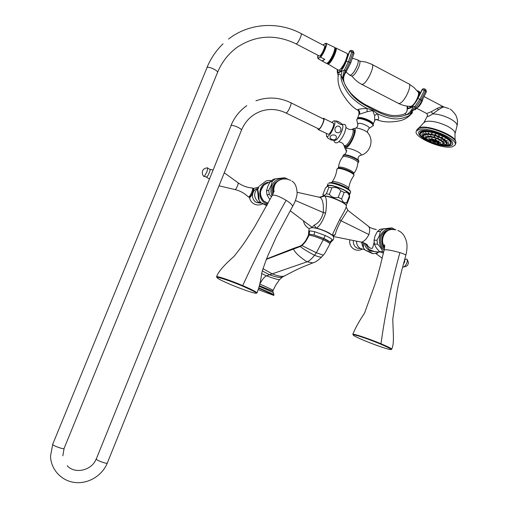 <?xml version="1.0" encoding="UTF-8"?>
<svg xmlns="http://www.w3.org/2000/svg" width="508" height="508" viewBox="0 0 508 508"><rect width="100%" height="100%" fill="white"/><g stroke="black" fill="none" stroke-linecap="round" stroke-linejoin="round"><path stroke-width="0.76" d="M308.953 231.775L308.8 231.248L309.645 230.842L314.706 231.699L325.317 235.534C328.854 237.166 331.133 238.525 332.168 239.611L332.251 240.627M308.686 234.613L309.448 234.182L314.096 235.001L314.706 231.699M325.317 235.534L323.71 238.646L314.096 235.001L323.774 238.481C326.955 239.935 329.038 241.173 330.01 242.183L330.295 242.97L329.908 243.91M301.39 245.364C303.2 243.967 304.864 241.979 306.381 239.395L308.388 235.356L309.048 235.166C306.934 239.922 304.546 243.389 301.885 245.554L316.357 252.755L323.317 255.194L325.107 252.832L329.863 244.018C330.048 243.313 327.838 241.91 323.24 239.808L316.357 252.755L314.528 255.276C311.728 258.845 309.232 261.023 307.042 261.817L266.516 275.838C264.592 276.644 262.452 279.197 260.09 283.489M259.969 284.156C272.853 289.744 272.739 290.151 272.936 290.608L275.901 284.886L279.483 279.673C277.838 279.698 273.514 278.422 266.516 275.838L261.652 273.533M259.074 287.966C273.793 294.253 273.787 294.64 273.99 294.926L273.583 295.339L258.489 289.712M259.486 286.442C273.348 292.373 273.253 292.691 273.488 292.964L273.996 294.9M258.947 288.392C266.186 291.363 271.145 293.675 273.831 295.326M259.632 285.801C272.758 291.249 272.332 291.128 272.847 290.836L272.936 290.608M316.471 228.282L316.116 228.194M297.212 192.291L320.129 197.421C322.682 199.13 323.736 204.178 323.304 212.573C321.64 219.037 318.586 223.228 314.141 225.146L316.097 227.997L314.027 227.781M325.088 195.999L324.91 196.132C326.701 198.253 326.942 203.892 325.634 213.062C322.955 220.847 319.9 225.85 316.452 228.06C324.136 230.283 329.368 232.658 332.149 235.198L339.649 219.532C344.094 212.077 346.304 207.639 346.278 206.229L346.291 206.096C347.904 204.114 332.029 196.698 324.91 196.132L325.291 196.018C331.413 196.507 345.091 202.489 345.967 205.035M333.013 236.176L335.204 234.734C335.978 231.172 337.934 226.517 341.071 220.777L347.777 210.255M347.993 210.439L346.196 207.124M347.999 210.458L368.09 226.035C369.824 227.324 370.11 230.162 368.948 234.556C366.459 239.128 363.944 241.656 361.404 242.145L361.017 242.068M320.129 197.421L324.485 196.075L319.615 197.098M314.141 225.146C312.744 226.759 311.925 227.374 311.677 227.006L310.807 226.346M267.062 205.156L260.979 202.756L266.795 205.657M258.35 198.565L258.731 199.638C259.137 200.673 259.131 198.977 258.712 194.57C258.051 190.443 257.658 188.963 257.524 190.132L258.35 198.565M259.575 185.915L266.344 180.804L259.575 185.915M266.344 180.804L269.894 180.397L271.196 180.753M253.429 188.836L252.863 192.742C251.263 196.355 250.126 197.898 249.441 197.358L249.434 197.333M249.549 197.275L248.456 197.009C249.403 196.717 250.514 195.091 251.784 192.151C252.736 189.605 252.901 188.208 252.286 187.966L253.295 188.436C253.619 189.033 253.378 190.386 252.571 192.507C251.517 194.996 250.514 196.583 249.549 197.275L250.146 197.028L252.863 192.742C253.911 189.929 254.07 188.525 253.352 188.538M252.286 187.966L252.19 187.973C247.11 187.56 242.424 185.839 238.119 182.81M203.968 176.53C201.397 174.473 202.616 170.136 202.641 170.847C203.175 169.113 204.851 168.104 207.664 167.805L207.004 171.736L204.343 176.365L203.829 176.397M288.106 179.286L284.747 177.756L275.476 178.784L273.177 179.394L270.085 181.807L267.805 186.43L266.503 190.817L267.011 194.901L269.932 199.727M267.011 194.901L269.265 194.412L271.475 196.818M272.034 195.764C270.612 192.443 270.529 189.109 271.786 185.769C274.511 180.124 278.86 177.813 284.829 178.835M269.265 194.412L268.751 190.297L271.056 185.63L272.364 181.216L275.476 178.784M277.851 180.823L274.904 183.077L272.91 186.296C271.907 188.938 271.863 191.618 272.777 194.335M266.503 190.817L268.751 190.297M270.085 181.807L272.364 181.216M273.399 193.027C272.358 186.468 274.72 181.985 280.486 179.572M242.424 286.004L242.424 286.004C231.889 281.337 216.916 276.695 216.897 277.241L216.567 276.746C218.142 271.971 223.958 265.189 234.017 256.413C240.462 248.355 245.148 241.891 248.082 237.014L254.254 227.514L272.25 195.364C274.269 194.462 278.892 196.113 286.118 200.304C270.504 228.124 256.038 256.553 242.71 285.61L242.424 286.004C230.226 281.007 221.913 278.111 217.475 277.311C215.538 277.533 220.021 279.984 230.93 284.658C242.456 289.389 250.622 292.252 255.441 293.249C258.058 293.287 253.714 290.874 242.424 286.004C253.257 290.906 257.969 293.281 256.572 293.129L256.94 293.014C257.016 292.195 252.273 289.725 242.71 285.61C230.524 280.416 216.884 275.819 216.567 276.746L216.529 276.873M335.204 234.734L332.226 235.306M366.224 244.005L366.706 244.761C369.145 247.396 370.688 248.596 371.342 248.368L372.015 248.355C372.402 248.577 372.904 247.313 373.513 244.564L374.11 242.265M379.533 229.654L379.209 229.622M369.818 251.873L365.125 250.114L371.653 253.232L373.158 253.676L369.818 251.873M361.861 242.246L362.972 247.047C363.493 248.291 363.607 246.837 363.322 242.678M372.447 228.549L376.403 229.546M378.416 251.968L376.409 253.213M407.956 264.084C407.962 265.506 406.425 266.503 403.352 267.062C404.635 266.744 405.778 265.398 406.787 263.03C407.499 260.972 407.48 259.639 406.737 259.036L405.054 259.518L405.371 259.296L404.978 259.08M403.352 267.062L402.711 266.865M391.801 227.87L380.219 229.222L377.355 231.584L375.044 235.96L374.021 240.278L374.472 244.183C375.342 246.704 377.076 249.199 379.679 251.67L382.702 251.638C381.845 249.111 380.098 246.596 377.457 244.088L377.006 240.157L379.343 235.744L380.365 231.4L383.242 229.019L391.801 227.87L395.453 229.756M383.356 253.174L379.679 251.67M374.472 244.183L377.457 244.088M384.073 250.222C379.654 246.494 378.339 241.725 380.124 235.915C383.095 229.845 387.591 227.711 393.624 229.514M383.597 252.184L382.702 251.638M384.359 248.939C380.663 245.574 379.597 241.395 381.159 236.398C382.594 232.969 384.988 230.886 388.347 230.149M374.021 240.278L377.006 240.157M377.355 231.584L380.365 231.4M380.219 229.222L383.242 229.019M390.843 229.597C382.841 229.8 378.67 241.833 384.537 247.853M391.7 349.098C394.614 343.211 392.989 332.162 392.792 318.935L396.659 293.872C398.939 280.867 400.774 273.971 405.784 255.384C405.968 254.838 404.012 253.917 399.904 252.628C391.605 282.524 385.337 312.503 380.975 343.764C388.366 346.888 391.928 348.717 391.668 349.25L391.331 349.498C391.649 349.91 392.055 348.952 380.644 344.113C390.5 348.386 393.294 350.12 389.026 349.32C382.848 347.694 374.453 344.71 363.842 340.366C354.108 336.194 351.091 334.391 354.781 334.95C360.82 336.467 369.443 339.522 380.644 344.113L380.644 344.113C369.43 339.312 354.222 334.327 353.289 334.709L352.8 334.315C353.181 333.445 368.986 338.722 380.975 343.764L380.644 344.113M322.923 194.393L325.444 187.947L327.73 186.195L328.93 187.255L326.384 193.764L324.091 195.491L322.923 194.393L323.031 194.894M326.384 193.764L329.362 194.329C331.559 197.256 334.518 198.26 338.233 197.345L341.63 198.946C342.627 202.063 344.354 203.257 346.812 202.533L347.161 203.511L345.967 204.597M346.812 202.533L349.333 196.037L349.675 197.034L347.161 203.511M349.333 196.037C348.374 192.932 346.653 191.719 344.176 192.411L341.63 198.946M344.176 192.411L340.779 190.798L338.233 197.345M340.779 190.798C338.563 187.884 335.61 186.887 331.908 187.801L329.362 194.329M328.93 187.255L331.908 187.801M326.815 186.658L328.454 185.617C332.518 184.417 350.476 191.992 349.237 194.374L349.574 196.431M327.209 186.353L327.247 185.782L328.079 185.331C332.473 184.036 351.841 192.38 349.65 194.608L349.326 194.894M344.132 145.656L344.576 147.441L345.916 147.777C351.022 146.679 358.985 126.282 353.39 128.664L352.304 129.273M345.23 146.596L345.732 146.825C348.171 146.329 350.717 143.053 353.377 137.008C354.933 132.734 355.067 130.27 353.771 129.61M359.512 114.198L367.157 111.716C374.123 110.446 371.951 109.347 374.637 115.526L374.663 120.567L373.088 124.397C374.752 122.098 361.512 116.224 358.172 117.799L357.505 118.307L358.946 114.408L359.512 114.198C360.045 112.319 359.562 110.788 358.051 109.595C359.023 109.029 362.007 108.642 367.017 108.426C374.053 110.795 371.596 109.544 377.298 113.671C378.987 117.291 379.127 119.259 377.717 119.59L376.041 119.463M374.637 115.526L377.298 113.671C386.842 118.262 394.735 119.837 400.983 118.402C407.035 117.151 410.813 115.189 412.318 112.509L409.829 113.868L406.527 114.681C403.93 115.983 400.145 116.732 395.18 116.935C389.255 116.707 384.639 115.5 372.859 109.43C360.737 103.283 356.114 99.758 351.523 94.545C347.84 89.865 345.383 85.852 344.151 82.506L341.166 75.667C339.395 73.419 338.411 73.469 338.201 75.819L338.074 76.683M367.157 111.716L367.017 108.426C357.01 103.048 350.031 96.984 346.088 90.233C342.144 83.744 340.5 78.892 341.166 75.667L342.036 71.044L337.693 73.292L338.182 75.927M357.911 110.325L357.486 110.02L358.051 109.595M421.723 100.889L421.888 100.794C419.887 104.654 417.557 107.709 414.896 109.957L415.576 109.271L416.071 107.391L415.017 106.623L413.137 106.369C411.791 110.242 409.588 113.017 406.527 114.681C405.511 113.836 404.8 113.595 404.393 113.957C402.031 115.1 398.297 115.621 393.198 115.519C390.423 115.405 386.137 114.268 380.327 112.097L368.414 106.21C362.331 103.353 356.508 99.06 350.945 93.345C347.459 88.983 345.224 85.414 344.233 82.626C343.04 78.962 343.579 75.559 345.834 72.39L346.348 71.603L345.738 70.549L344.424 70.085L342.036 71.044M344.233 82.626L344.151 82.506C342.9 78.53 343.637 74.898 346.348 71.603M413.137 106.369C410.064 108.388 408.07 109.087 407.156 108.458L406.984 110.884M414.896 109.957L415.576 109.271M345.891 72.314L350.653 63.1L349.65 62.293L345.738 70.549L342.513 79.083M337.458 69.653C336.817 76.314 343.186 70.377 346.215 61.29L348.386 61.741L344.424 70.085L342.303 78.575M346.215 61.29L349.631 51.467L351.809 51.905L354.07 53.289L350.653 63.1M350.52 50.483L349.479 51.524L350.85 50.375L351.841 50.47L351.809 51.905L348.386 61.741L349.65 62.293L353.066 52.464L353.098 51.029L351.936 50.514M347.307 54.096L348.482 54.153M349.39 51.784L346.069 61.341C343.243 69.799 337.293 75.616 337.636 69.755M339.249 69.996L339.896 70.917L340.652 70.726M344.214 65.545C342.83 67.602 341.751 68.637 340.97 68.656L340.849 68.631M347.478 57.036L347.212 56.305M349.472 74.657L350.107 75.286C352.266 74.689 354.603 71.552 357.124 65.875C358.47 62.236 358.604 60.236 357.518 59.868L352.368 58.166M357.943 60.09L359.239 60.776C360.331 61.144 360.204 63.151 358.858 66.789C356.343 72.46 354 75.59 351.828 76.181L351.403 75.959M410.235 106.35L411.099 106.274C414.757 105.321 420.497 93.294 417.951 91.904L413.963 87.471L409.08 84.036M417.906 97.892C419.449 93.77 419.481 91.415 417.995 90.83L417.195 90.9M409.004 106.305L410.559 107.131C412.775 105.874 415.1 103.041 417.538 98.628L417.519 98.755M423.31 88.754L422.034 89.922M424.485 88.919L423.647 88.697L422.364 89.573L417.868 98.501C414.026 106.42 406.705 111.639 407.365 106.147M426.745 113.532L431.394 111.677L437.121 108.445C440.741 106.731 443.046 106.267 444.036 107.055M427.692 115.348L427.577 115.576C426.949 117.132 428.65 116.567 432.676 113.881L438.474 109.772C441.738 107.531 443.751 106.667 444.506 107.182L448.894 108.585M431.394 111.677L432.676 113.881C438.137 114.059 443.903 115.653 449.967 118.662C455.225 121.545 457.562 124.028 456.971 126.098L454.971 134.036C455.587 131.896 453.092 129.305 447.497 126.257C438.601 122.066 431.324 120.485 425.666 121.526L423.856 122.701L427.571 115.659L426.904 113.614L416.687 108.299M418.675 129.578C427.939 126.098 459.372 139.643 454.965 145.174L452.266 146.793C442.22 149.708 412.42 136.696 416.408 131.083L418.675 129.578M418.668 132.201L418.77 131.985C420.084 128.53 434.543 130.664 444.449 135.922C450.463 139.16 453.2 141.897 452.647 144.139M444.436 135.96C450.666 139.325 453.371 142.126 452.545 144.367C451.04 147.853 436.728 145.599 427.038 140.506C420.745 137.166 417.982 134.334 418.757 132.017C420.072 128.562 434.53 130.702 444.436 135.96M442.379 137.16L441.681 137.16L441.871 137.42L442.57 137.42L442.017 137.058M425.52 139.04L425.888 139.319M424.155 137.795L423.418 137.465L424.155 137.795M422.878 136.354L422.097 135.966L422.878 136.354M422.427 135.096L421.627 134.658L422.421 135.115M422.846 134.106L422.065 133.623L422.846 134.106M424.116 133.452L423.367 132.956L424.116 133.452M426.161 133.179L425.475 132.69L426.161 133.179M428.847 133.318L428.244 132.842L428.847 133.318M431.984 133.864L431.483 133.42L431.984 133.864M435.362 134.772L435.826 134.722L435.426 134.328L434.969 134.385L435.362 134.772M438.741 135.992L439.325 135.953L438.448 135.655L438.741 135.992M444.538 138.97L445.332 139.001L444.538 138.97M446.551 140.526L447.421 140.595L446.551 140.526M447.783 141.973L448.691 142.081L447.783 141.973M448.145 143.218L449.066 143.345L448.145 143.218M447.624 144.177L448.52 144.355L447.624 144.177M446.265 144.786L447.11 144.99L446.265 144.786M444.049 145.04L444.379 145.028M440.754 139.656L441.509 139.675L440.754 139.656M442.893 141.199L443.757 141.275L442.893 141.199M443.948 142.608L444.868 142.684L443.948 142.608M443.789 143.681L444.69 143.853L443.789 143.681M442.443 144.285L443.274 144.494L442.443 144.285M426.129 138.386L425.348 138.011L426.129 138.386M425.698 137.141L424.898 136.709L425.698 137.154M426.485 136.296L425.717 135.807L426.485 136.296M428.39 135.96L427.711 135.471L428.39 135.96M431.178 136.195L430.613 135.731L431.178 136.195M434.461 136.969L434.899 136.912L434.486 136.512L434.048 136.569L434.461 136.969M437.807 138.176L438.417 138.151L438.144 137.833L437.54 137.858L437.807 138.176M429.298 140.481L428.542 140.138L429.298 140.481M428.638 139.217L427.831 138.779L428.638 139.217M429.743 138.551L429.025 138.062L429.743 138.551M432.302 138.69L431.756 138.233L432.302 138.69M435.527 139.592L436.067 139.554L435.204 139.243L435.527 139.592M438.429 140.989L439.198 141.014L438.429 140.989M440.106 142.443L441.007 142.551L440.106 142.443M440.055 143.51L440.95 143.688L440.055 143.51M432.079 140.818L431.616 140.202M432.88 141.548L433.495 141.891L432.473 140.843L432.943 140.722L433.965 141.77L435.038 140.976M437.299 142.202L436.69 142.38M437.096 142.31L434.302 142.303L433.54 141.77M435.813 142.456L434.778 142.183L435.896 141.351M434.696 141.268L434.302 142.303M433.648 141.491L433.495 141.891M435.21 141.046L434.778 142.183M435.515 139.154L435.896 139.281M434.359 136.487L434.734 136.627M437.858 137.763L438.233 137.878M431.8 133.356L432.149 133.502M435.273 134.296L435.661 134.442M438.76 135.56L439.153 135.687M426.206 91.973L425.59 90.957L421.094 99.892L416.071 107.391L410.248 113.697M423.647 88.697L424.618 88.913L424.466 90.253L419.97 99.193L409.829 113.868M424.72 88.976L425.742 89.618L425.59 90.957L422.186 89.618L417.538 98.628L422.027 89.713L423.05 88.824M347.262 55.728L345.034 62.547L346.748 57.836M341.674 67.64L345.034 62.547M327.793 64.179L328.511 63.983C332.029 62.357 338.499 47.562 335.547 47.873L346.57 53.194C349.777 52.921 343.014 68.383 339.217 70.009L338.436 70.206L327.209 63.544M335.547 47.873L335.102 47.962M328.536 63.176L328.892 63.024C331.502 61.83 336.652 51.232 335.572 49.263M328.676 62.916C331.349 61.69 336.588 50.756 335.318 49.054M326.879 63.456L327.819 63.341C331.07 61.849 337.223 48.197 334.842 47.739M334.651 47.663C337.299 47.695 331.07 61.754 327.73 63.297L326.707 63.348M334.677 47.733C337.172 47.968 331.032 61.728 327.755 63.246L327.044 63.437M323.704 44.425L323.082 45.104L325.349 43.39L326.13 43.301L334.08 47.168C337.001 46.85 330.575 61.557 327.089 63.176L326.377 63.379L322.402 61.131L324.809 59.309L322.028 60.922L322.402 61.131M322.028 60.922L317.976 58.591L319.805 57.334L320.58 57.258L324.809 59.309M295.929 43.815L319.335 56.013L319.767 55.867C321.926 54.788 325.977 45.517 324.212 45.701L301.022 33.496C277.997 21.19 248.964 23.05 228.53 39.065M330.346 45.364L329.984 45.187M301.022 33.496C302.641 33.23 298.564 42.596 296.551 43.771L296.145 43.929C275.882 34.049 256.464 35.008 237.884 46.793C228.771 53.188 221.977 61.766 217.494 72.523L64.11 448.393C64.192 449.72 52.953 445.802 52.718 444.417L50.521 456.076C50.825 469.608 61.614 481.07 75.006 482.511C88.392 484.041 102.311 475.583 107.315 463.023C107.417 464.299 96.78 460.54 96.234 459.105L231.089 125.546C232.613 124.46 242.532 128.962 241.427 130.226C245.542 120.587 252.305 114.173 261.703 110.973C269.939 108.483 278.035 109.157 285.991 112.992L318.872 128.988C321.107 128.372 325.209 118.745 323.196 118.853L290.652 102.66C292.462 102.432 288.309 112.185 286.283 112.922L285.75 112.871M317.741 128.645L318.3 129.61L328.333 134.322C330.879 133.68 335.426 123.019 333.121 123.101L323.456 118.288L322.663 118.586M318.3 129.61L318.656 129.546C321.132 128.873 325.691 118.167 323.456 118.288M326.301 133.553L326.612 136.411L327.482 136.493C331.343 135.49 337.807 119.24 333.661 120.968L331.775 122.428M341.865 124.244L342.386 124.993C344.722 126.352 338.633 139.649 335.356 140.36L334.855 140.43M327.146 137.166L328.549 138.582L332.346 140.329M335.153 128.035C337.128 125.317 339.02 125.355 340.824 128.149C341.122 131.648 339.75 133.14 336.709 132.62C335.083 131.616 334.569 130.086 335.153 128.035M339.592 123.952C335.947 121.666 335.382 120.802 337.909 121.368L340.747 123.038C341.96 124.047 342.202 124.574 341.459 124.606L339.592 123.952M332.524 134.976C338.607 134.226 336.931 141.764 331.597 139.313C329.324 137.503 329.635 136.055 332.524 134.976M309.645 230.842L309.048 235.166C312.229 235.502 316.967 237.046 323.24 239.808L323.71 238.646L330.01 242.183L332.168 239.611M299.822 246.209L293.472 248.418L293.408 249.104L300.222 246.526L299.93 246.177L301.377 245.377L301.885 245.554L300.222 246.526C303.124 248.85 307.892 251.765 314.528 255.276C318.694 256.934 321.107 257.461 321.761 256.851C321.221 257.27 317.087 261.836 312.915 262.884L307.042 261.817C299.961 257.245 295.421 253.009 293.408 249.104L266.294 259.366M321.786 256.832L323.317 255.194M262.871 268.624L272.212 273.869C277.838 276.123 281.889 276.841 284.366 276.022L282.137 277.127C279.616 277.838 275.431 277.05 269.596 274.771L262.236 270.929M314.649 262.28L312.915 262.884C298.304 268.554 294.919 270.51 284.366 276.022L284.893 275.749M282.6 276.904L279.483 279.673M295.383 200.495L323.304 212.573L325.634 213.062M368.948 234.556L341.071 220.777L339.649 219.532M267.583 204.172L266.249 203.67C256.673 199.885 258.191 183.636 268.237 182.321M259.524 202.724L258.096 201.886C253.492 197.117 253.53 192.488 258.216 188.011C253.511 192.5 253.473 197.123 258.096 201.886L260.585 202.33M260.61 203.124L256.794 202.578C250.768 200.19 251.231 190.094 257.442 188.595M224.263 172.809L237.979 182.709C238.373 182.937 238.214 183.991 237.503 185.864C236.569 188.043 235.756 189.281 235.064 189.586L234.918 189.554M209.398 178.911L206.413 177.178C207.061 177.146 208.001 175.698 209.245 172.847C210.185 170.377 210.35 169.196 209.753 169.304L207.963 168.319M204.343 176.365L206.311 176.955M270.377 181.508L264.135 184.95C259.429 190.087 259.296 195.44 263.741 201.028L267.913 203.543M273.812 192.068C273.298 184.842 276.358 180.473 282.994 178.968L287.014 179.032L290.792 180.404M286.118 200.304C290.773 203.314 292.894 205.403 292.487 206.585C294.894 202.603 296.45 198.247 297.148 193.529C296.856 186.963 295.11 182.823 291.903 181.115M375.666 251.689L370.256 251.009C367.081 249.441 365.112 246.793 364.357 243.072M361.556 242.176L362.541 245.853M356.514 241.16C356.521 244.316 357.753 246.736 360.21 248.406L361.036 248.844M361.055 248.641L357.321 248.209C354.394 246.628 353.066 244.069 353.352 240.519M378.784 251.981L376.187 253.784M404.87 258.82L404.584 262.103L403.403 264.293M365.322 243.51L369.106 249.485L373.59 251.244M395.91 229.857L393.021 229.489C384.918 228.486 379.298 240.125 384.626 246.964M399.904 252.628C391.547 250.292 386.296 249.39 384.143 249.936L384.111 250.076M349.726 194.418L350.488 192.469C352.685 190.202 333.324 181.851 328.924 183.178L329.216 182.861M329.425 182.816C333.121 181.68 349.377 188.125 350.33 191.097L350.571 192.195M330.968 182.74C334.486 182.131 346.837 186.874 349.034 189.681M348.723 188.278C349.364 183.648 351.066 179.464 353.822 175.73C355.93 173.946 341.122 167.418 337.617 168.599L336.918 169.069C336.423 173.787 334.81 178.098 332.073 181.991L332.67 181.686C335.928 180.708 350.018 186.734 348.691 188.538L348.78 189.414M331.241 182.709L332.041 182.029M337.941 168.135L336.893 169.355M338.169 168.084L338.328 168.046C341.332 167.272 352.59 171.704 353.714 174.111L353.866 175.673M353.555 173.876L353.663 173.628C355.6 172.015 342.265 166.129 339.096 167.202L338.43 167.843M338.309 168.053L338.461 167.64C338.83 163.633 340.252 160.045 342.735 156.883L343.287 156.578C346.323 155.448 359.016 160.909 357.854 162.839C357.518 166.846 356.121 170.44 353.663 173.628M357.88 162.624L358.102 162.401C362.299 161.252 347.135 153.994 343.332 155.353L342.837 156.661M343.522 154.883C346.367 153.797 358.248 158.528 358.807 160.96L357.994 162.433M343.44 154.902L342.735 156.883M358.21 160.122C357.778 157.569 358.559 155.988 360.559 155.359C364.369 154.095 349.949 147.212 346.316 148.584L345.643 149.485L346.856 150.965M360.083 155.499L360.559 155.359C369.951 153.251 374.231 140.729 368.243 133.439C367.57 131.102 357.683 127.203 355.124 128.27L354.819 128.327M367.697 132.658C367.017 132.029 367.449 130.645 368.986 128.518C371.177 127.133 360.89 122.307 358.242 123.488L357.772 124.46M355.968 128.035C357.403 127.146 357.981 125.825 357.689 124.066L356.711 119.742L357.486 118.904C361.213 117.189 375.749 124.028 372.605 126.003L368.891 128.581M357.911 118.224C357.937 117.424 366.509 118.656 370.561 121.717C373.431 124.32 374.11 125.749 372.605 126.003L372.466 126.098M358.254 118.269C361.467 116.757 374.25 122.403 372.713 124.651M375.482 119.653L377.717 119.59M425.844 89.681L426.377 91.878L421.888 100.794L419.97 99.193L417.868 98.501M352.063 76.175C354.724 79.699 357.988 82.448 361.867 84.423L362.826 84.226C367.633 82.499 375.71 64.179 371.627 64.243L408.407 83.68C412.915 83.877 404.92 101.911 399.694 103.359L398.647 103.492L361.277 84.112M418.567 91.135L419.9 93.929M417.697 98.539C414.109 105.924 407.238 111.023 407.587 106.178M417.068 107.88C419.081 106.731 420.859 104.343 422.402 100.724L423.062 98.45M420.281 93.18L419.405 91.586M438.474 109.772L437.121 108.445M427.507 115.703L427.692 115.322M416.782 130.112L418.332 128.207L419.659 127.635C427.914 124.473 456.12 135.604 455.74 141.865L455.74 143.053M416.408 131.083L416.966 129.642L419.233 128.118C428.511 124.606 459.937 138.157 455.517 143.72L454.965 145.174M420.053 133.89C418.186 129.229 433.165 130.543 443.681 136.157C450.285 139.795 452.545 142.589 450.469 144.545M420.16 133.064L420.275 132.798C421.475 129.673 434.556 131.616 443.509 136.366C448.996 139.319 451.466 141.808 450.926 143.834M449.79 144.977L450.825 144.069C451.568 142.043 449.116 139.51 443.471 136.468C434.518 131.712 421.437 129.769 420.237 132.893L420.275 134.595M443.325 136.665C426.212 127.673 410.515 132.353 427.742 140.722C443.782 149.288 460.731 145.459 443.325 136.665M423.278 135.814C422.167 132.385 433.47 133.496 441.35 137.693C446.291 140.398 448.062 142.507 446.665 144.018M423.386 135.382L423.475 135.16C426.434 133.071 432.346 133.985 441.204 137.89C445.427 140.164 447.319 142.075 446.869 143.624M445.967 144.532L446.78 143.834C447.338 142.284 445.465 140.354 441.147 138.03C432.289 134.125 426.383 133.21 423.424 135.293L423.462 136.614M435.712 143.878C447.859 146.145 449.618 144.259 441.001 138.227C428.073 131.432 416.014 134.887 429.146 141.294C423.742 137.554 421.837 135.553 423.424 135.293L423.374 135.407M426.174 137.82C427.184 135.452 431.546 135.89 439.261 139.135C442.906 141.129 444.183 142.665 443.084 143.758M442.525 144.17L443.141 143.656C443.541 142.538 442.182 141.141 439.064 139.471C432.676 136.652 428.415 135.992 426.275 137.49L426.326 137.351C428.466 135.858 432.727 136.519 439.115 139.332C442.195 140.983 443.56 142.367 443.211 143.485M443.141 143.656C440.849 145.263 436.607 144.659 430.403 141.846C439.312 146.577 448.418 144.418 438.912 139.668C429.685 134.811 420.954 137.224 430.403 141.853C426.275 138.938 424.898 137.484 426.275 137.49L426.314 138.468M429.336 139.948C429.793 138.468 432.359 138.703 437.026 140.646C439.261 141.872 439.985 142.799 439.21 143.421C439.439 142.767 438.645 141.954 436.829 140.983C433.114 139.344 430.632 138.957 429.387 139.827L429.431 140.437M438.804 143.739L439.21 143.421C437.807 144.399 435.337 144.069 431.787 142.424C438.734 144.729 440.36 144.316 436.677 141.18C429.698 138.874 428.066 139.287 431.794 142.424C429.527 141.002 428.727 140.132 429.387 139.827L429.438 139.687C430.689 138.824 433.165 139.211 436.88 140.849C438.696 141.821 439.49 142.634 439.261 143.281L439.255 143.288M432.194 142.462C437.82 144.329 439.141 143.993 436.156 141.453C430.498 139.579 429.177 139.916 432.194 142.462M433.216 140.392L430.682 140.367C430.143 140.83 430.682 141.503 432.302 142.386C435.483 143.739 437.356 143.948 437.921 143.015L436.15 141.453M325.349 43.39C327.482 43.269 323.183 54.083 319.805 57.334M318.186 58.299C317.602 58.128 317.532 57.125 317.976 55.302M326.13 43.301C327.628 44.107 323.888 53.518 320.58 57.258M217.494 72.523C218.751 70.904 208.426 66.002 207.016 67.564L52.705 444.29M342.29 124.847C343.237 125.609 343.033 127.826 341.681 131.483C339.096 137.287 336.747 140.278 334.632 140.449M345.916 127.343C347.993 129.178 349.872 129.87 351.555 129.407C353.6 129.051 353.746 131.394 351.987 136.43C348.92 143.154 346.297 146.215 344.113 145.625L343.751 144.875M352.133 129.286L353.327 129.426C354.749 129.946 354.66 132.417 353.054 136.849C350.393 142.894 347.847 146.164 345.415 146.666L344.862 146.387M309.41 228.676C306.21 227.089 304.216 224.453 303.441 220.77M326.136 231.737C320.98 229.387 316.401 228.022 312.395 227.648C309.848 227.711 308.648 228.911 308.8 231.248L308.388 235.356M326.295 231.813C331.553 234.563 333.927 236.233 333.432 236.83C334.023 238.385 333.673 239.624 332.397 240.538L330.346 242.849M266.446 259.004L293.256 248.507M273.24 292.71L272.834 290.887M333.216 236.455L361.398 242.145C362.28 242.1 364.23 242.951 367.246 244.685L366.859 244.405M346.285 205.562C348.698 205.08 333.07 196.425 325.234 195.993M325.145 195.986L324.803 195.948M312.007 227.654L311.671 227.006M311.677 227.006L290.176 210.731M260.979 202.756L258.731 199.638M257.524 190.132L258.959 186.525M258.636 187.122L253.346 188.519M262.674 203.771C260.121 205.194 257.486 205.359 254.756 204.26C251.816 202.876 250.044 200.571 249.441 197.358M219.024 185.82L235.064 189.586C240.182 190.837 244.615 193.307 248.368 196.996M209.893 169.259L212.96 170.117M263.576 185.458L260.642 191.033C260.052 194.888 261.087 198.215 263.741 201.028L268.04 203.302M272.25 195.364L274.212 191.008M256.978 292.938C259.22 287.369 260.858 280.537 261.88 272.44C264.954 262.846 267.513 256.032 269.551 251.993L276.314 236.912L292.487 206.585M322.072 196.367L324.701 195.942M375.831 229.47C372.104 228.594 369.703 227.59 368.63 226.46M365.125 250.114L362.972 247.047M376.536 253.174L373.158 253.676M364.706 249.657L360.21 248.406C357.721 246.723 356.476 244.304 356.476 241.148M349.828 239.808C349.161 244.272 350.837 247.536 354.844 249.599C357.372 250.59 359.829 250.457 362.223 249.187M375.653 253.409L382.143 258.166M407.975 264.027C408.75 263.385 408.438 261.823 407.041 259.34M365.284 243.491L369.106 249.485C372.402 251.238 376.085 252.07 380.162 251.981M384.651 246.304L384.385 244.837C384.365 245.377 385.197 244.208 384.143 249.936C379.895 267.481 378.581 273.164 374.974 284.334L364.509 313.182C359.112 321.227 355.213 328.276 352.8 334.315M397.866 230.492C402.215 232.105 405.155 236.093 406.673 242.449C407.321 246.202 407.035 250.469 405.822 255.251M323.196 195.942L322.974 194.57M345.827 204.705L346.208 204.406M327.247 185.782L328.085 183.642M344.576 147.441L345.643 149.485C346.786 151.384 346.335 153.118 344.297 154.686M357.772 118.275L356.711 119.742M374.764 120.332L376.136 119.45L376.657 119.628C382.435 122.136 389.801 122.599 398.767 121.012C404.139 120.085 408.737 117.246 412.553 112.497M358.946 114.408C359.067 111.754 358.585 110.293 357.486 110.02C352.228 107.169 347.002 101.352 341.801 92.57C338.703 86.836 337.502 81.248 338.201 75.819L337.693 73.292C337.318 72.898 337.191 71.66 337.312 69.571M404.8 113.76C406.603 112.325 407.403 110.852 407.194 109.347L407.124 106.115M350.285 50.578L349.364 51.613L345.954 61.424C342.646 68.421 340.798 71.59 340.424 70.917L340.531 70.987M346.088 72.06L349.802 75.171M350.107 75.286L351.828 76.181M359.791 61.176L365.868 62.046L371.627 64.243M443.548 106.832L424.021 96.552M457.105 125.559C457.924 121.622 457.352 117.932 455.397 114.503C452.577 110.966 450.774 109.188 449.98 109.163M454.971 134.036L455.079 140.164M420.148 133.096L420.237 132.893C418.751 134.22 421.253 136.83 427.736 140.722C434.95 144.158 441.42 145.809 447.161 145.669C449.517 145.345 450.736 144.812 450.825 144.069M446.78 143.834C445.287 145.517 441.585 145.529 435.674 143.866M431.73 142.475L429.146 141.294M430.854 140.291L430.682 140.367C431.908 139.998 433.718 140.36 436.118 141.459L437.744 142.627M431.648 140.316L433.318 141.846M423.856 122.701L418.967 127.883M410.788 106.356C406.546 106.356 402.501 105.404 398.647 103.492M354.082 53.251L353.193 51.067M351.841 50.47L350.85 50.375M327.4 63.519L328.327 63.297C330.797 62.484 337.058 50.921 335.204 48.158M317.976 58.591L317.957 55.296M223.031 43.815C216.084 50.54 210.706 58.503 206.896 67.71M96.19 458.921C92.094 470.357 75.051 474.51 67.189 465.766M64.11 448.393L62.833 455.841M107.315 463.023L241.427 130.226M230.911 125.705C234.366 117.354 239.668 110.661 246.818 105.62M255.937 100.806C267.665 96.596 279.235 97.218 290.652 102.66M326.612 136.411L328.549 138.582M335.35 140.36L330.645 139.821M334.15 120.91L336.512 120.993M333.813 140.475C335.515 146.164 341.351 140.932 344.602 132.785C346.558 126.6 346.139 126.67 345.021 124.536L341.846 124.193M345.732 146.825L344.113 145.625C342.887 144.088 343.719 142.945 338.734 141.815M303.397 220.739C304.171 224.441 306.172 227.089 309.404 228.683"/></g></svg>
